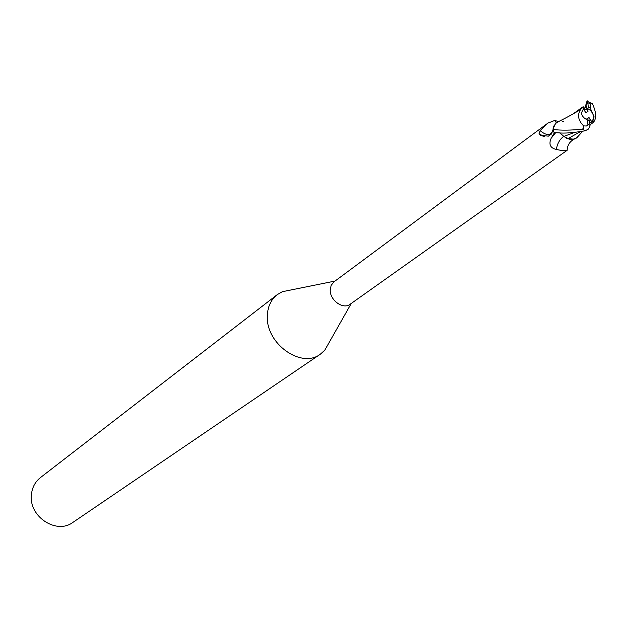 <?xml version="1.0" encoding="UTF-8"?>
<svg xmlns="http://www.w3.org/2000/svg" width="627" height="627" viewBox="0 0 627 627"><rect width="100%" height="100%" fill="white"/><g stroke="black" fill="none" stroke-linecap="round" stroke-linejoin="round"><path stroke-width="0.94" d="M586.935 119.71L586.848 118.801L589.004 117.531L591.825 121.81L589.842 123.229L592.844 121.082L593.659 122.179L594.804 120.149C596.442 115.971 595.611 110.47 592.319 103.627L592.288 103.604M592.374 121.419L593.753 117.116C593.134 113.322 591.12 110.477 587.718 108.581L587.993 111.426L585.845 112.688L583.039 108.424M291.861 289.784L282.307 291.712L277.103 294.745C270.723 299.886 267.463 307.191 267.321 316.666C266.232 344.066 301.493 368.801 320.256 354.255L324.755 350.242L329.559 341.762M553.03 129.64L551.494 133.998L548.351 136.161L540.568 135.299L539.04 133.966L540.113 130.628L547.935 123.088L333.87 281.923L331.119 285.418L330.217 290.215C329.99 300.458 343.228 309.785 350.085 304.275L567.137 150.3C565.021 150.911 561.455 150.629 556.431 149.445C550.31 148.144 548.539 144.445 551.109 138.34L554.417 132.673M277.103 294.745L40.402 477.625C34.932 482.014 31.914 487.939 31.35 495.401C29.163 516.985 56.712 534.713 72.881 522.409L320.256 354.255M574.308 132.556L563.822 136.412L559.84 132.846L563.83 136.412L568.477 138.653M568.689 138.724L572.968 139.28L576.511 137.995M582.624 131.341L576.864 137.721L578.274 136.09L576.393 138.081L573.611 139.194L568.18 138.543L580.061 131.811M543.256 136.333L539.04 133.966M552.865 130.784C550.498 135.777 546.25 135.722 540.113 130.628M547.935 123.088L554.77 120.439L558.343 121.56M558.743 121.442L555.569 123.213L553.006 129.233L553.57 126.38L556.658 122.406L555.318 123.503M557.419 121.999L555.569 123.213M559.637 132.846L563.657 136.474L569.355 139.249L573.838 139.335L577.24 137.376M563.602 136.388C559.456 139.68 557.066 144.03 556.431 149.445M566.596 138.238L572.874 139.374L575.288 138.739L577.624 136.976M568.007 138.63L563.649 136.467M563.375 121.599L562.67 121.45M589.004 117.531L589.043 120.729M583.784 109.545L587.35 109.694L587.993 111.426M592.844 121.082L594.114 116.857L590.242 108.024L588.291 107.084L587.718 108.581M583.188 108.291L584.027 107.672L581.433 112.829C581.942 116.097 584.019 118.487 587.656 120L587.93 125.181L586.378 126.011L583.604 125.894L583.619 128.214L582.381 129.178C571.009 130.345 561.212 130.455 552.99 129.507L553.006 129.233M575.335 112.492C573.282 114.216 556.517 122.727 556.658 122.406L558.273 121.662M552.99 129.507L554.119 132.658L558.359 132.814C564.19 133.512 573.125 132.838 585.171 130.792L588.385 129.091L590.038 126.066L589.623 120.94L587.656 120M593.659 122.179L589.999 124.82L593.408 122.328M584.027 107.672L583.118 106.676L580.445 109.749C577.169 115.07 578.219 120.455 583.604 125.902M580.445 109.741L573.932 113.369M584.944 107.891L587.146 100.704L587.789 102.083L584.756 108.063L583.322 108.847M587.781 102.083L588.291 107.084M590.242 108.024L590.109 102.695L592.319 103.635M585.736 105.399L587.342 109.694M555.632 132.728L551.109 138.34M587.703 101.527L587.397 102.193M585.712 106.104L585.022 107.805M588.087 124.514L590.046 125.322M582.381 129.178L585.171 130.792M589.819 103.557L587.867 102.742M351.261 303.444L324.755 350.242M538.969 133.841L544.267 136.474M554.77 120.439L556.235 122.641M573.987 139.296C569.7 141.577 567.411 145.237 567.137 150.3M335.03 281.061L282.307 291.712M573.65 113.542L582.569 107.037M587.687 101.488L590.109 102.695"/></g></svg>
